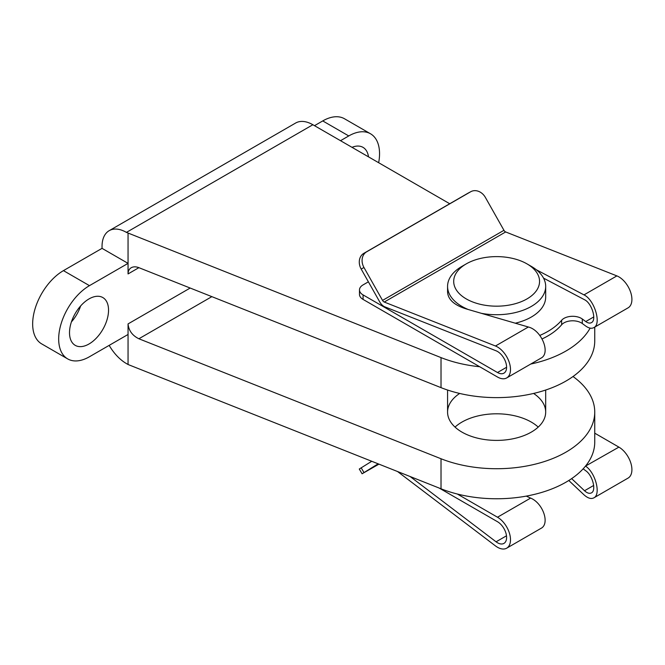 <?xml version="1.0" encoding="UTF-8"?>
<svg xmlns="http://www.w3.org/2000/svg" width="665" height="665" viewBox="0 0 665 665"><rect width="100%" height="100%" fill="white"/><g stroke="black" fill="none" stroke-linecap="round" stroke-linejoin="round"><path stroke-width="1" d="M479.656 366.731A98.112 56.65 180 0 1 441.02 357.604L126.425 232.384A34.489 19.908 -120 0 0 109.176 230.68L295.634 123.033A34.489 19.908 60 0 1 312.874 124.737L449.731 203.748M594.743 412.076A98.112 56.65 0 0 1 542.291 462.208A98.112 56.65 0 0 1 441.02 458.75L138.885 338.768C132.318 335.526 128.711 330.572 128.054 323.913L128.054 364.511L441.02 488.792A98.112 56.65 0 0 0 542.291 492.25A98.112 56.65 0 0 0 594.743 442.117L594.743 412.076A98.112 56.65 0 0 0 573.014 376.523M109.176 345.368A34.489 19.908 -120 0 0 126.425 363.564L128.054 364.511M109.176 230.68A34.489 19.908 -120 0 0 102.036 246.466L102.036 248.353L128.054 263.373L89.459 285.651A43.541 25.137 120 0 0 61.022 324.013A43.541 25.137 120 0 0 67.689 358.909A43.541 25.137 120 0 0 89.459 356.748L128.054 334.47M128.054 233.324L128.054 273.93L138.885 267.671C135.918 266.54 133.366 266.557 131.229 267.721C129.16 268.984 128.104 271.054 128.054 273.93M138.885 267.671L441.02 387.645A98.112 56.65 180 0 0 542.291 391.111A98.112 56.65 180 0 0 594.743 340.979L594.743 327.097M590.113 328.128A98.112 56.65 180 0 1 530.753 364.046M80.623 305.975A27.598 15.935 -60 0 1 71.421 321.902M378.659 162.717A43.541 25.137 120 0 0 370.53 133.79L344.512 118.769A43.541 25.137 120 0 0 322.741 120.922L314.503 125.677M102.036 248.353L63.441 270.63A43.541 25.137 120 0 0 35.004 308.992A43.541 25.137 120 0 0 41.679 343.888L67.689 358.909M455.035 427.096A49.06 28.321 180 0 1 531.31 422.092A49.06 28.321 180 0 1 538.218 427.096M368.501 156.857A27.598 15.935 120 0 0 362.99 147.347A27.598 15.935 120 0 0 352.001 147.331M89.027 298.918A27.598 15.935 120 0 0 70.997 323.232A27.598 15.935 120 0 0 75.228 345.351A27.598 15.935 120 0 0 89.027 343.98A27.598 15.935 120 0 0 107.057 319.666A27.598 15.935 120 0 0 102.826 297.554A27.598 15.935 120 0 0 89.027 298.918M370.53 133.79A43.541 25.137 120 0 0 348.759 135.943L340.522 140.697M459.665 393.447A49.06 28.321 0 0 0 447.57 412.076A49.06 28.321 0 0 0 461.934 432.1A49.06 28.321 0 0 0 515.4 438.243A49.06 28.321 0 0 0 545.682 412.076A49.06 28.321 0 0 0 533.579 393.447M526.979 263.872A42.926 24.78 180 0 1 526.979 298.918A42.926 24.78 180 0 1 466.273 298.918A42.926 24.78 180 0 1 466.273 263.872A42.926 24.78 180 0 1 526.979 263.872L531.31 266.374A49.06 28.321 180 0 1 545.682 286.399L545.682 297.014A49.06 28.321 180 0 1 515.3 323.207M468.193 309.483A49.06 28.321 180 0 1 461.934 306.424A49.06 28.321 180 0 1 447.57 286.399A49.06 28.321 180 0 1 461.934 266.374L466.273 263.872M545.682 286.399A49.06 28.321 180 0 1 481.36 313.315M568.783 480.496L583.986 494.802C587.785 498.243 591.085 499.257 593.87 497.844L628.101 478.077A18.396 10.623 -120 0 0 630.919 463.33A18.396 10.623 -120 0 0 618.899 447.121L594.743 433.173M371.743 461.277L359.283 469.025L362.084 473.779L378.144 463.821M397.512 471.51L495.467 545.907A18.396 10.623 -120 0 0 506.688 548.176A18.396 10.623 -120 0 0 509.506 533.43A18.396 10.623 -120 0 0 497.495 517.22L457.296 494.012M439.166 488.052L497.495 521.726A12.876 7.431 -120 0 1 505.907 533.072A12.876 7.431 -120 0 1 503.929 543.396A12.876 7.431 -120 0 1 496.073 541.809L410.097 476.506M378.95 464.137L362.084 473.779M497.495 517.22L530.62 498.093L526.273 496.115M585.533 466.074L618.899 447.121M583.147 468.833L585.765 470.762C592.623 475.384 596.505 490.521 591.434 492.873C589.489 493.862 587.187 493.156 584.518 490.745L571.642 478.625M530.62 498.093C543.081 503.156 550.138 523.92 540.919 528.409L506.688 548.176M593.87 497.844C601.11 494.486 595.566 472.857 585.765 466.256M368.393 281.827L363.073 284.894A12.261 7.082 0 0 0 359.482 289.907A12.261 7.082 0 0 0 363.073 294.911L497.495 372.516A12.876 7.431 60 0 0 503.929 373.156A12.876 7.431 60 0 0 505.608 361.918A12.876 7.431 60 0 0 496.073 350.796L384.852 306.848A8.279 4.78 60 0 1 379.732 301.918L361.17 269.034A12.261 10.017 61.6 0 1 363.813 253.348L467.877 193.266A12.261 10.017 61.6 0 1 468.085 193.158A12.261 10.017 61.6 0 1 468.293 193.05M384.245 302.043A2.76 1.596 60 0 1 382.541 300.405L363.971 267.521A12.261 10.017 -118.4 0 1 366.615 251.835L470.687 191.753A12.261 10.017 -118.4 0 1 470.887 191.645A12.261 10.017 -118.4 0 1 485.383 197.43L503.954 230.306A2.76 1.596 60 0 0 505.658 231.952L384.245 302.043L495.467 346A18.396 10.623 60 0 1 509.082 361.885A18.396 10.623 60 0 1 506.688 377.936A18.396 10.623 60 0 1 497.495 377.022L363.073 299.416A12.261 7.082 0 0 1 359.482 294.412L359.482 289.907M505.658 231.952L616.879 275.9A18.396 10.623 60 0 1 630.495 291.785A18.396 10.623 60 0 1 628.101 307.837L593.87 327.604C601.767 323.996 594.427 299.716 583.986 294.886L536.314 269.757M593.87 327.604C591.609 328.809 588.907 328.294 585.765 326.058L582.291 323.506A12.261 7.082 0 0 0 561.634 324.769L561.634 320.264A72.36 41.779 0 0 1 539.839 335.426M542.141 338.909A72.36 41.779 0 0 0 561.634 324.769M593.787 316.922L585.765 321.552L582.291 319A12.261 7.082 0 0 0 561.634 320.264M447.57 286.399L447.57 291.885C447.936 299.491 454.178 305.168 466.298 308.934L528.351 327.005C541.634 330.197 550.961 353.323 540.919 358.169L506.688 377.936M585.765 321.552C587.968 323.124 589.855 323.481 591.434 322.633C596.962 320.106 591.833 303.115 584.518 299.732L543.538 278.128M441.02 357.604L441.02 387.645M441.02 458.75L441.02 488.792M126.425 232.384L312.874 124.737M128.054 323.913L190.182 288.036M138.885 338.768L211.852 296.648M89.459 285.651L63.441 270.63M348.759 135.943L322.741 120.922M363.971 472.549L361.17 467.794M496.073 541.809L506.489 535.799M584.518 490.745L593.687 485.45M363.971 267.521L361.17 269.034M363.073 294.911L363.073 299.416M503.954 230.306L382.541 300.405M506.597 367.263L497.495 372.516M616.879 275.9L583.986 294.886M528.351 327.005L495.467 346M582.291 323.506L582.291 319M470.687 191.753L467.877 193.266M366.615 251.835L363.813 253.348M447.57 390.031L447.57 412.076M545.682 390.031L545.682 412.076M470.887 191.645L468.085 193.158"/></g></svg>
